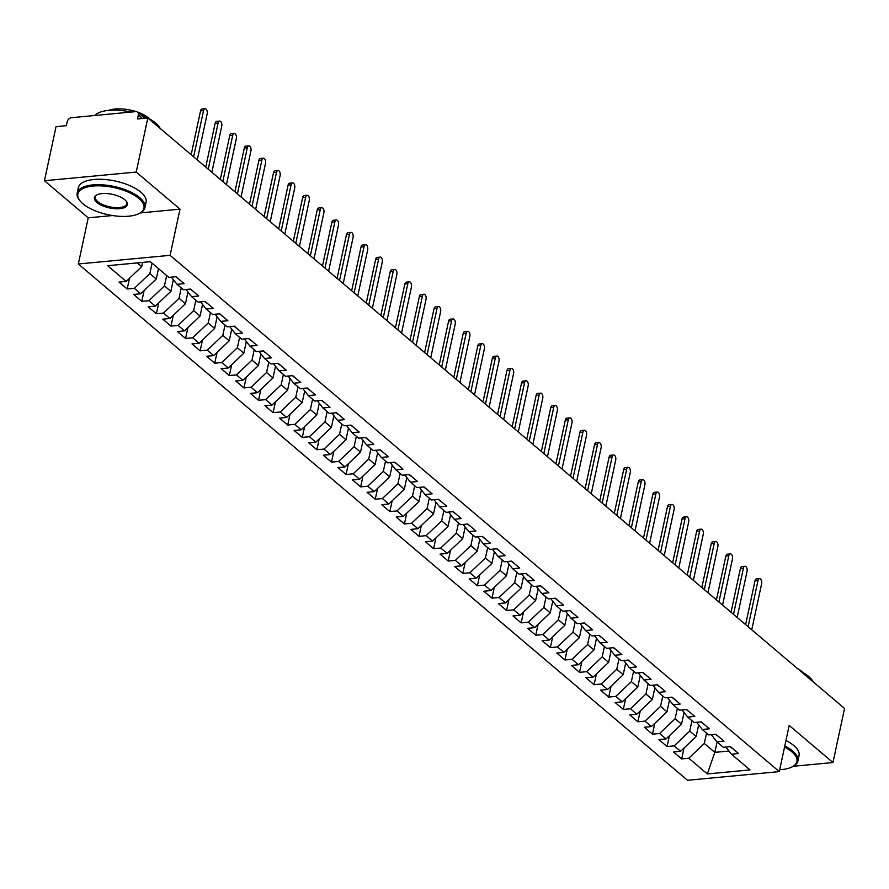 <?xml version="1.0" encoding="UTF-8"?>
<svg xmlns="http://www.w3.org/2000/svg" width="889" height="889" viewBox="0 0 889 889"><rect width="100%" height="100%" fill="white"/><g stroke="black" fill="none" stroke-linecap="round" stroke-linejoin="round"><path stroke-width="1.33" d="M140.362 212.904L180 209.159L136.228 172.066L44.45 180.734L56.04 126.649L66.364 125.671L67.22 121.726A4.156 3 -49.7 0 1 71.453 117.692L135.695 111.625A4.156 3 -49.7 0 1 137.584 112.158L144.796 118.27M78.321 264L687.508 780.275L779.286 771.608L170.099 255.332L78.321 264L88.222 217.827L112.503 215.538M44.45 180.734L88.222 217.827M681.674 758.906L688.786 758.228L707.311 773.941L749.994 769.907L731.458 754.205L738.57 753.528L730.402 746.604L723.29 747.282L716.867 741.837L723.979 741.159L715.812 734.236L708.7 734.914L702.277 729.469L709.389 728.802L701.221 721.879L694.109 722.546L687.686 717.101L694.798 716.434L686.63 709.511L679.518 710.178L673.095 704.744L680.207 704.066L672.04 697.143L664.928 697.809L658.505 692.375L665.617 691.698L657.449 684.774L650.337 685.452L643.914 680.007L651.026 679.34L642.858 672.406L635.746 673.084L629.323 667.639L636.435 666.972L628.267 660.049L621.155 660.716L614.732 655.271L621.844 654.604L613.677 647.681L606.565 648.348L600.142 642.914L607.254 642.236L599.086 635.313L591.974 635.991L585.551 630.545L592.663 629.868L584.495 622.945L577.372 623.622L570.96 618.177L578.072 617.511L569.893 610.587L562.781 611.254L556.37 605.809L563.482 605.142L555.303 598.219L548.191 598.886L541.779 593.452L548.891 592.774L540.712 585.851L533.6 586.518L527.188 581.084L534.3 580.406L526.121 573.483L519.009 574.161L512.597 568.716L519.709 568.049L511.531 561.115L504.419 561.792L498.007 556.347L505.119 555.681L496.94 548.757L489.828 549.424L483.405 543.979L490.528 543.312L482.349 536.389L475.237 537.056L468.814 531.622L475.926 530.944L467.758 524.021L460.646 524.699L454.223 519.254L461.335 518.576L453.168 511.653L446.056 512.331L439.633 506.886L446.745 506.219L438.577 499.296L431.465 499.962L425.042 494.517L432.154 493.851L423.986 486.928L416.874 487.594L410.451 482.16L417.563 481.482L409.396 474.559L402.284 475.226L395.861 469.792L402.973 469.114L394.805 462.191L387.693 462.869L381.27 457.424L388.382 456.757L380.214 449.823L373.102 450.501L366.679 445.056L373.791 444.389L365.623 437.466L358.511 438.133L352.088 432.687L359.2 432.021L351.033 425.098L343.921 425.764L337.498 420.33L344.61 419.652L336.442 412.729L329.33 413.396L322.907 407.962L330.019 407.284L321.851 400.361L314.739 401.039L308.316 395.594L315.428 394.927L307.261 387.993L300.149 388.671L293.726 383.226L300.838 382.559L292.67 375.636L285.558 376.303L279.135 370.869L286.247 370.191L278.079 363.268L270.967 363.934L264.544 358.5L271.656 357.823L263.488 350.899L256.365 351.577L249.953 346.132L257.065 345.465L248.887 338.531L241.775 339.209L235.363 333.764L242.475 333.097L234.296 326.174L227.184 326.841L220.772 321.396L227.884 320.729L219.705 313.806L212.593 314.473L206.181 309.039L213.293 308.361L205.115 301.438L198.003 302.104L191.591 296.67L198.703 295.993L190.524 289.069L183.412 289.747L177 284.302L184.112 283.635L175.933 276.701L168.821 277.379L150.297 261.677L107.613 265.7L126.149 281.413L119.037 282.08L127.205 289.003L134.317 288.336L140.74 293.77L133.628 294.448L141.796 301.371L148.907 300.693L155.331 306.138L148.219 306.816L156.386 313.739L163.498 313.061L169.921 318.506L162.809 319.173L170.977 326.096L178.089 325.43L184.512 330.875L177.4 331.541L185.568 338.465L192.68 337.798L199.103 343.232L191.991 343.91L200.158 350.833L207.27 350.166L213.693 355.6L206.581 356.278L214.749 363.201L221.861 362.523L228.284 367.968L221.172 368.635L229.34 375.569L236.452 374.891L242.875 380.336L235.763 381.003L243.93 387.926L251.054 387.26L257.466 392.705L250.354 393.371L258.532 400.294L265.644 399.628L272.056 405.062L264.944 405.74L273.123 412.663L280.235 411.996L286.647 417.43L279.535 418.108L287.714 425.031L294.826 424.353L301.238 429.798L294.126 430.465L302.304 437.399L309.416 436.721L315.828 442.166L308.716 442.833L316.895 449.756L324.007 449.089L330.419 454.523L323.307 455.201L331.486 462.124L338.598 461.458L345.021 466.892L337.898 467.57L346.077 474.493L353.189 473.815L359.612 479.26L352.5 479.927L360.667 486.861L367.779 486.183L374.202 491.628L367.09 492.295L375.258 499.218L382.37 498.551L388.793 503.996L381.681 504.663L389.849 511.586L396.961 510.919L403.384 516.353L396.272 517.031L404.439 523.954L411.551 523.288L417.974 528.722L410.862 529.399L419.03 536.323L426.142 535.645L432.565 541.09L425.453 541.757L433.621 548.691L440.733 548.013L447.156 553.458L440.044 554.125L448.212 561.048L455.324 560.381L461.747 565.826L454.635 566.493L462.802 573.416L469.914 572.749L476.337 578.183L469.225 578.861L477.393 585.784L484.505 585.106L490.928 590.552L483.816 591.229L491.984 598.153L499.096 597.475L505.519 602.92L498.407 603.587L506.574 610.51L513.686 609.843L520.109 615.288L512.997 615.955L521.165 622.878L528.277 622.211L534.7 627.645L527.588 628.323L535.756 635.246L542.868 634.579L549.291 640.013L542.179 640.691L550.347 647.614L557.459 646.936L563.882 652.382L556.77 653.048L564.937 659.982L572.06 659.305L578.472 664.75L571.36 665.417L579.528 672.34L586.651 671.673L593.063 677.118L585.951 677.785L594.13 684.708L601.242 684.041L607.654 689.475L600.542 690.153L608.721 697.076L615.833 696.398L622.244 701.843L615.132 702.521L623.311 709.444L630.423 708.766L636.835 714.211L629.723 714.878L637.902 721.801L645.014 721.135L651.426 726.58L644.314 727.246L652.493 734.17L659.605 733.503L666.028 738.937L658.905 739.615L667.083 746.538L674.195 745.871L680.618 751.305L673.506 751.983L681.674 758.906L683.985 748.094M698.654 724.846L696.143 736.537L689.72 731.091L691.953 720.712M680.618 751.305L696.143 736.537M674.195 745.871L689.72 731.091M731.458 754.205L725.846 747.038M684.063 712.478L681.552 724.168L675.129 718.723L677.362 708.355M666.028 738.937L681.552 724.168M659.605 733.503L675.129 718.723M716.867 741.837L711.256 734.67M669.473 700.11L666.961 711.8L660.538 706.366L662.772 695.987M651.426 726.58L666.961 711.8M645.014 721.135L660.538 706.366M702.277 729.469L696.665 722.301M654.882 687.742L652.37 699.432L645.947 693.998L648.17 683.619M636.835 714.211L652.37 699.432M630.423 708.766L645.947 693.998M687.686 717.101L682.074 709.933M640.291 675.373L637.78 687.075L631.357 681.63L633.579 671.251M622.244 701.843L637.78 687.075M615.833 696.398L631.357 681.63M673.095 704.744L667.483 697.576M625.7 663.016L623.189 674.707L616.766 669.261L618.988 658.882M607.654 689.475L623.189 674.707M601.242 684.041L616.766 669.261M658.505 692.375L652.893 685.208M611.099 650.648L608.598 662.338L602.175 656.904L604.398 646.525M593.063 677.118L608.598 662.338M586.651 671.673L602.175 656.904M643.914 680.007L638.302 672.84M596.508 638.28L594.008 649.97L587.585 644.536L589.807 634.157M578.472 664.75L594.008 649.97M572.06 659.305L587.585 644.536M629.323 667.639L623.711 660.471M581.917 625.912L579.417 637.613L572.994 632.168L575.216 621.789M563.882 652.382L579.417 637.613M557.459 646.936L572.994 632.168M614.732 655.271L609.121 648.114M567.326 613.554L564.826 625.245L558.403 619.8L560.626 609.421M549.291 640.013L564.826 625.245M542.868 634.579L558.403 619.8M600.142 642.914L594.53 635.746M552.736 601.186L550.235 612.877L543.812 607.431L546.035 597.064M534.7 627.645L550.235 612.877M528.277 622.211L543.812 607.431M585.551 630.545L579.928 623.378M538.145 588.818L535.645 600.508L529.222 595.074L531.444 584.695M520.109 615.288L535.645 600.508M513.686 609.843L529.222 595.074M570.96 618.177L565.337 611.01M523.554 576.45L521.054 588.14L514.631 582.706L516.853 572.327M505.519 602.92L521.054 588.14M499.096 597.475L514.631 582.706M556.37 605.809L550.747 598.641M508.964 564.082L506.463 575.783L500.04 570.338L502.263 559.959M490.928 590.552L506.463 575.783M484.505 585.106L500.04 570.338M541.779 593.452L536.156 586.284M494.373 551.725L491.873 563.415L485.45 557.97L487.672 547.591M476.337 578.183L491.873 563.415M469.914 572.749L485.45 557.97M527.188 581.084L521.565 573.916M479.782 539.356L477.271 551.047L470.859 545.602L473.081 535.234M461.747 565.826L477.271 551.047M455.324 560.381L470.859 545.602M512.597 568.716L506.974 561.548M465.191 526.988L462.68 538.678L456.268 533.244L458.491 522.865M447.156 553.458L462.68 538.678M440.733 548.013L456.268 533.244M498.007 556.347L492.384 549.18M450.601 514.62L448.089 526.321L441.677 520.876L443.9 510.497M432.565 541.09L448.089 526.321M426.142 535.645L441.677 520.876M483.405 543.979L477.793 536.823M436.01 502.263L433.499 513.953L427.087 508.508L429.309 498.129M417.974 528.722L433.499 513.953M411.551 523.288L427.087 508.508M468.814 531.622L463.202 524.454M421.419 489.895L418.908 501.585L412.496 496.14L414.719 485.772M403.384 516.353L418.908 501.585M396.961 510.919L412.496 496.14M454.223 519.254L448.612 512.086M406.829 477.526L404.317 489.217L397.905 483.783L400.128 473.404M388.793 503.996L404.317 489.217M382.37 498.551L397.905 483.783M439.633 506.886L434.021 499.718M392.238 465.158L389.726 476.848L383.303 471.414L385.537 461.035M374.202 491.628L389.726 476.848M367.779 486.183L383.303 471.414M425.042 494.517L419.43 487.35M377.647 452.79L375.136 464.491L368.713 459.046L370.946 448.667M359.612 479.26L375.136 464.491M353.189 473.815L368.713 459.046M410.451 482.16L404.839 474.993M363.056 440.433L360.545 452.123L354.122 446.678L356.356 436.299M345.021 466.892L360.545 452.123M338.598 461.458L354.122 446.678M395.861 469.792L390.249 462.624M348.466 428.065L345.954 439.755L339.531 434.31L341.765 423.942M330.419 454.523L345.954 439.755M324.007 449.089L339.531 434.31M381.27 457.424L375.658 450.256M333.875 415.696L331.364 427.387L324.941 421.953L327.163 411.574M315.828 442.166L331.364 427.387M309.416 436.721L324.941 421.953M366.679 445.056L361.067 437.888M319.284 403.328L316.773 415.03L310.35 409.585L312.572 399.205M301.238 429.798L316.773 415.03M294.826 424.353L310.35 409.585M352.088 432.687L346.477 425.531M304.694 390.971L302.182 402.661L295.759 397.216L297.982 386.837M286.647 417.43L302.182 402.661M280.235 411.996L295.759 397.216M337.498 420.33L331.886 413.163M290.092 378.603L287.592 390.293L281.168 384.848L283.391 374.48M272.056 405.062L287.592 390.293M265.644 399.628L281.168 384.848M322.907 407.962L317.295 400.795M275.501 366.235L273.001 377.925L266.578 372.491L268.8 362.112M257.466 392.705L273.001 377.925M251.054 387.26L266.578 372.491M308.316 395.594L302.704 388.426M260.91 353.866L258.41 365.557L251.987 360.123L254.21 349.744M242.875 380.336L258.41 365.557M236.452 374.891L251.987 360.123M293.726 383.226L288.114 376.058M246.32 341.498L243.819 353.2L237.396 347.755L239.619 337.376M228.284 367.968L243.819 353.2M221.861 362.523L237.396 347.755M279.135 370.869L273.523 363.701M231.729 329.141L229.229 340.831L222.806 335.386L225.028 325.007M213.693 355.6L229.229 340.831M207.27 350.166L222.806 335.386M264.544 358.5L258.921 351.333M217.138 316.773L214.638 328.463L208.215 323.018L210.437 312.65M199.103 343.232L214.638 328.463M192.68 337.798L208.215 323.018M249.953 346.132L244.331 338.965M202.548 304.405L200.047 316.095L193.624 310.661L195.847 300.282M184.512 330.875L200.047 316.095M178.089 325.43L193.624 310.661M235.363 333.764L229.74 326.596M187.957 292.037L185.457 303.738L179.033 298.293L181.256 287.914M169.921 318.506L185.457 303.738M163.498 313.061L179.033 298.293M220.772 321.396L215.149 314.239M173.366 279.668L170.866 291.37L164.443 285.925L166.665 275.546M155.331 306.138L170.866 291.37M148.907 300.693L164.443 285.925M206.181 309.039L200.558 301.871M158.498 268.622L156.264 279.002L149.852 273.556L152.075 263.188M140.74 293.77L156.264 279.002M134.317 288.336L149.852 273.556M191.591 296.67L185.968 289.503M142.451 118.493L138.34 115.014L137.495 118.959L147.818 117.981L136.228 172.066M138.34 115.014A4.156 3 -49.7 0 0 137.584 112.158M142.584 262.399L141.673 266.633L137.273 262.9M126.149 281.413L141.673 266.633M177 284.302L171.377 277.135M793.321 766.274L832.96 762.529L844.55 708.455L147.818 117.981M180 209.159L170.099 255.332M832.96 762.529L789.188 725.435L779.286 771.608M717.045 741.982L714.823 752.361L728.969 751.027M706.544 733.081L704.31 743.46L714.823 752.361L707.311 773.941M688.786 758.228L704.31 743.46M127.205 289.003L129.527 278.201M141.796 301.371L144.118 290.559M156.386 313.739L158.709 302.927M170.977 326.096L173.299 315.295M185.568 338.465L187.89 327.663M200.158 350.833L202.481 340.031M214.749 363.201L217.072 352.388M229.34 375.569L231.662 364.757M243.93 387.926L246.253 377.125M258.532 400.294L260.844 389.493M273.123 412.663L275.434 401.85M287.714 425.031L290.025 414.218M302.304 437.399L304.616 426.587M316.895 449.756L319.207 438.955M331.486 462.124L333.797 451.323M346.077 474.493L348.388 463.68M360.667 486.861L362.979 476.048M375.258 499.218L377.569 488.417M389.849 511.586L392.16 500.785M404.439 523.954L406.751 513.142M419.03 536.323L421.342 525.51M433.621 548.691L435.943 537.878M448.212 561.048L450.534 550.247M462.802 573.416L465.125 562.615M477.393 585.784L479.716 574.972M491.984 598.153L494.306 587.34M506.574 610.51L508.897 599.708M521.165 622.878L523.488 612.077M535.756 635.246L538.078 624.434M550.347 647.614L552.669 636.802M564.937 659.982L567.26 649.17M579.528 672.34L581.851 661.538M594.13 684.708L596.441 673.906M608.721 697.076L611.032 686.264M623.311 709.444L625.623 698.632M637.902 721.801L640.213 711M652.493 734.17L654.804 723.368M667.083 746.538L669.395 735.736M197.28 159.898L207.181 113.714A3.467 1.922 84.6 0 0 205.037 108.725A3.467 1.922 84.6 0 0 203.537 110.625L200.547 110.914A3.467 1.922 -95.4 0 1 202.047 109.003L205.037 108.725M178.167 278.601A5.545 4.012 130.3 0 1 177.267 278.079L175.678 276.735M191.157 154.719L200.547 110.914M193.635 156.808L203.537 110.625M211.871 172.266L221.772 126.082A3.467 1.922 84.6 0 0 219.627 121.093A3.467 1.922 84.6 0 0 218.127 122.993L215.138 123.271A3.467 1.922 -95.4 0 1 216.638 121.371L219.627 121.093M192.757 290.959A5.545 4.012 130.3 0 1 191.857 290.436L190.268 289.092M205.748 167.076L215.138 123.271M208.226 169.177L218.127 122.993M226.462 184.634L236.363 138.451A3.467 1.922 84.6 0 0 234.218 133.461A3.467 1.922 84.6 0 0 232.718 135.361L229.74 135.639A3.467 1.922 -95.4 0 1 231.229 133.739L234.218 133.461M207.348 303.327A5.545 4.012 130.3 0 1 206.448 302.805L204.859 301.46M220.339 179.445L229.74 135.639M222.817 181.545L232.718 135.361M241.052 197.002L250.954 150.819A3.467 1.922 84.6 0 0 248.809 145.818A3.467 1.922 84.6 0 0 247.309 147.73L244.331 148.007A3.467 1.922 -95.4 0 1 245.82 146.107L248.809 145.818M221.939 315.695A5.545 4.012 130.3 0 1 221.039 315.173L219.45 313.828M234.929 191.813L244.331 148.007M237.407 193.913L247.309 147.73M255.643 209.371L265.544 163.187A3.467 1.922 84.6 0 0 263.4 158.186A3.467 1.922 84.6 0 0 261.899 160.087L258.921 160.376A3.467 1.922 -95.4 0 1 260.41 158.475L263.4 158.186M236.53 328.063A5.545 4.012 130.3 0 1 235.629 327.541L234.04 326.196M249.531 204.181L258.921 160.376M251.998 206.27L261.899 160.087M138.895 198.469A33.793 13.891 -167.9 0 0 95.79 185.857A33.793 13.891 -167.9 0 0 80.088 200.914A33.793 13.891 -167.9 0 0 82.91 203.759A33.793 13.891 -167.9 0 0 139.084 213.56A33.793 13.891 -167.9 0 0 138.895 198.469M79.799 200.547A34.627 14.224 12.1 0 1 79.488 200.169A34.627 14.224 12.1 0 1 77.199 193.124A34.627 14.224 12.1 0 1 103.002 184.868A34.627 14.224 12.1 0 1 139.74 197.669A34.627 14.224 12.1 0 1 144.918 207.637A34.627 14.224 12.1 0 1 139.94 213.127A34.627 14.224 12.1 0 1 139.506 213.338M124.893 199.792A16.902 6.945 12.1 0 1 126.305 201.214A16.902 6.945 12.1 0 1 118.459 208.748A16.902 6.945 12.1 0 1 96.901 202.436A16.902 6.945 12.1 0 1 96.812 194.891A16.902 6.945 12.1 0 1 124.893 199.792M97.257 194.68A16.069 6.601 -167.9 0 0 95.345 197.014A16.069 6.601 -167.9 0 0 97.757 201.636A16.069 6.601 -167.9 0 0 114.803 207.57A16.069 6.601 -167.9 0 0 126.771 203.748A16.069 6.601 -167.9 0 0 125.982 200.836M94.834 115.492A34.627 14.224 12.1 0 1 130.905 112.081M140.995 115.048A34.627 14.224 12.1 0 1 147.785 117.993M147.874 118.026A34.627 14.224 12.1 0 1 155.731 123.093A34.627 14.224 12.1 0 1 160.209 128.483M108.836 110.347A24.936 10.246 12.1 0 1 136.084 111.614M137.495 112.092A24.936 10.246 12.1 0 1 148.919 118.17A24.936 10.246 12.1 0 1 149.997 119.17M77.199 193.124L78.365 187.69A34.627 14.224 12.1 0 1 104.169 179.434A34.627 14.224 12.1 0 1 140.906 192.235A34.627 14.224 12.1 0 1 146.085 202.203L144.918 207.637M779.686 769.718A33.793 13.891 -167.9 0 0 792.043 766.929A33.793 13.891 -167.9 0 0 791.855 751.838A33.793 13.891 -167.9 0 0 784.543 747.082M784.787 745.938A34.627 14.224 12.1 0 1 792.699 751.038A34.627 14.224 12.1 0 1 797.878 761.006A34.627 14.224 12.1 0 1 792.899 766.496A34.627 14.224 12.1 0 1 792.455 766.707M800.833 671.395A34.627 14.224 12.1 0 1 808.679 676.462A34.627 14.224 12.1 0 1 813.157 681.852M797.5 668.584A24.936 10.246 12.1 0 1 801.867 671.539A24.936 10.246 12.1 0 1 802.956 672.54M785.954 740.515A34.627 14.224 12.1 0 1 793.866 745.604A34.627 14.224 12.1 0 1 799.044 755.572L797.878 761.006M270.234 221.728L280.135 175.544A3.467 1.922 84.6 0 0 277.99 170.555A3.467 1.922 84.6 0 0 276.49 172.455L273.512 172.733A3.467 1.922 -95.4 0 1 275.012 170.832L277.99 170.555M251.12 340.431A5.545 4.012 130.3 0 1 250.22 339.909L248.631 338.565M264.122 216.549L273.512 172.733M266.589 218.638L276.49 172.455M284.824 234.096L294.726 187.912A3.467 1.922 84.6 0 0 292.581 182.923A3.467 1.922 84.6 0 0 291.081 184.823L288.103 185.101A3.467 1.922 -95.4 0 1 289.603 183.201L292.581 182.923M265.711 352.789A5.545 4.012 130.3 0 1 264.811 352.266L263.222 350.922M278.713 228.906L288.103 185.101M281.18 231.007L291.081 184.823M299.415 246.464L309.316 200.281A3.467 1.922 84.6 0 0 307.172 195.291A3.467 1.922 84.6 0 0 305.672 197.191L302.693 197.469A3.467 1.922 -95.4 0 1 304.194 195.569L307.172 195.291M280.302 365.157A5.545 4.012 130.3 0 1 279.402 364.634L277.824 363.29M293.303 241.275L302.693 197.469M295.77 243.375L305.672 197.191M314.017 258.832L323.907 212.649A3.467 1.922 84.6 0 0 321.762 207.648A3.467 1.922 84.6 0 0 320.262 209.548L317.284 209.837A3.467 1.922 -95.4 0 1 318.784 207.937L321.762 207.648M294.892 377.525A5.545 4.012 130.3 0 1 293.992 377.003L292.414 375.658M307.894 253.643L317.284 209.837M310.361 255.743L320.262 209.548M328.608 271.201L338.509 225.006A3.467 1.922 84.6 0 0 336.353 220.016A3.467 1.922 84.6 0 0 334.853 221.917L331.875 222.206A3.467 1.922 -95.4 0 1 333.375 220.294L336.353 220.016M309.494 389.893A5.545 4.012 130.3 0 1 308.583 389.371L307.005 388.026M322.485 266.011L331.875 222.206M324.952 268.1L334.853 221.917M343.198 283.558L353.1 237.374A3.467 1.922 84.6 0 0 350.944 232.385A3.467 1.922 84.6 0 0 349.444 234.285L346.466 234.563A3.467 1.922 -95.4 0 1 347.966 232.662L350.944 232.385M324.085 402.25A5.545 4.012 130.3 0 1 323.174 401.728L321.596 400.383M337.075 278.368L346.466 234.563M339.542 280.468L349.444 234.285M357.789 295.926L367.69 249.742A3.467 1.922 84.6 0 0 365.535 244.753A3.467 1.922 84.6 0 0 364.034 246.653L361.056 246.931A3.467 1.922 -95.4 0 1 362.556 245.031L365.535 244.753M338.676 414.618A5.545 4.012 130.3 0 1 337.776 414.096L336.186 412.752M351.666 290.736L361.056 246.931M354.133 292.837L364.034 246.653M372.38 308.294L382.281 262.111A3.467 1.922 84.6 0 0 380.125 257.11A3.467 1.922 84.6 0 0 378.625 259.021L375.647 259.299A3.467 1.922 -95.4 0 1 377.147 257.399L380.125 257.11M353.266 426.987A5.545 4.012 130.3 0 1 352.366 426.464L350.777 425.12M366.257 303.105L375.647 259.299M368.724 305.205L378.625 259.021M386.971 320.662L396.872 274.479A3.467 1.922 84.6 0 0 394.716 269.478A3.467 1.922 84.6 0 0 393.216 271.378L390.238 271.667A3.467 1.922 -95.4 0 1 391.738 269.767L394.716 269.478M367.857 439.355A5.545 4.012 130.3 0 1 366.957 438.833L365.368 437.488M380.848 315.473L390.238 271.667M383.315 317.562L393.216 271.378M401.561 333.019L411.463 286.836A3.467 1.922 84.6 0 0 409.307 281.846A3.467 1.922 84.6 0 0 407.807 283.747L404.828 284.036A3.467 1.922 -95.4 0 1 406.329 282.124L409.307 281.846M382.448 451.723A5.545 4.012 130.3 0 1 381.548 451.201L379.959 449.856M395.438 327.841L404.828 284.036M397.916 329.93L407.807 283.747M416.152 345.388L426.053 299.204A3.467 1.922 84.6 0 0 423.897 294.215A3.467 1.922 84.6 0 0 422.408 296.115L419.419 296.393A3.467 1.922 -95.4 0 1 420.919 294.492L423.897 294.215M397.039 464.08A5.545 4.012 130.3 0 1 396.138 463.558L394.549 462.213M410.029 340.198L419.419 296.393M412.507 342.298L422.408 296.115M430.743 357.756L440.644 311.572A3.467 1.922 84.6 0 0 438.488 306.583A3.467 1.922 84.6 0 0 436.999 308.483L434.01 308.761A3.467 1.922 -95.4 0 1 435.51 306.861L438.488 306.583M411.629 476.448A5.545 4.012 130.3 0 1 410.729 475.926L409.14 474.582M424.62 352.566L434.01 308.761M427.098 354.667L436.999 308.483M445.333 370.124L455.235 323.94A3.467 1.922 84.6 0 0 453.079 318.94A3.467 1.922 84.6 0 0 451.59 320.851L448.601 321.129A3.467 1.922 -95.4 0 1 450.101 319.229L453.079 318.94M426.22 488.817A5.545 4.012 130.3 0 1 425.32 488.294L423.731 486.95M439.21 364.935L448.601 321.129M441.689 367.035L451.59 320.851M459.924 382.492L469.825 336.298A3.467 1.922 84.6 0 0 467.681 331.308A3.467 1.922 84.6 0 0 466.18 333.208L463.191 333.497A3.467 1.922 -95.4 0 1 464.691 331.597L467.681 331.308M440.811 501.185A5.545 4.012 130.3 0 1 439.911 500.663L438.321 499.318M453.801 377.303L463.191 333.497M456.279 379.392L466.18 333.208M474.515 394.849L484.416 348.666A3.467 1.922 84.6 0 0 482.271 343.676A3.467 1.922 84.6 0 0 480.771 345.577L477.782 345.854A3.467 1.922 -95.4 0 1 479.282 343.954L482.271 343.676M455.401 513.553A5.545 4.012 130.3 0 1 454.501 513.031L452.912 511.675M468.392 389.671L477.782 345.854M470.87 391.76L480.771 345.577M489.106 407.218L499.007 361.034A3.467 1.922 84.6 0 0 496.862 356.044A3.467 1.922 84.6 0 0 495.362 357.945L492.373 358.223A3.467 1.922 -95.4 0 1 493.873 356.322L496.862 356.044M469.992 525.91A5.545 4.012 130.3 0 1 469.092 525.388L467.503 524.043M482.983 402.028L492.373 358.223M485.461 404.128L495.362 357.945M503.696 419.586L513.598 373.402A3.467 1.922 84.6 0 0 511.453 368.413A3.467 1.922 84.6 0 0 509.953 370.313L506.963 370.591A3.467 1.922 -95.4 0 1 508.464 368.691L511.453 368.413M484.583 538.278A5.545 4.012 130.3 0 1 483.683 537.756L482.094 536.411M497.573 414.396L506.963 370.591M500.051 416.497L509.953 370.313M518.287 431.954L528.188 385.77A3.467 1.922 84.6 0 0 526.044 380.77A3.467 1.922 84.6 0 0 524.543 382.67L521.554 382.959A3.467 1.922 -95.4 0 1 523.054 381.059L526.044 380.77M499.174 550.647A5.545 4.012 130.3 0 1 498.273 550.124L496.684 548.78M512.164 426.764L521.554 382.959M514.642 428.854L524.543 382.67M532.878 444.311L542.779 398.128A3.467 1.922 84.6 0 0 540.634 393.138A3.467 1.922 84.6 0 0 539.134 395.038L536.145 395.327A3.467 1.922 -95.4 0 1 537.645 393.416L540.634 393.138M513.764 563.015A5.545 4.012 130.3 0 1 512.864 562.493L511.275 561.148M526.755 439.133L536.145 395.327M529.233 441.222L539.134 395.038M547.468 456.679L557.37 410.496A3.467 1.922 84.6 0 0 555.225 405.506A3.467 1.922 84.6 0 0 553.725 407.406L550.747 407.684A3.467 1.922 -95.4 0 1 552.236 405.784L555.225 405.506M528.355 575.372A5.545 4.012 130.3 0 1 527.455 574.85L525.866 573.505M541.345 451.49L550.747 407.684M543.824 453.59L553.725 407.406M562.059 469.048L571.96 422.864A3.467 1.922 84.6 0 0 569.816 417.874A3.467 1.922 84.6 0 0 568.315 419.775L565.337 420.053A3.467 1.922 -95.4 0 1 566.826 418.152L569.816 417.874M542.946 587.74A5.545 4.012 130.3 0 1 542.046 587.218L540.456 585.873M555.936 463.858L565.337 420.053M558.414 465.958L568.315 419.775M576.65 481.416L586.551 435.232A3.467 1.922 84.6 0 0 584.406 430.232A3.467 1.922 84.6 0 0 582.906 432.143L579.928 432.421A3.467 1.922 -95.4 0 1 581.417 430.52L584.406 430.232M557.536 600.108A5.545 4.012 130.3 0 1 556.636 599.586L555.047 598.241M570.538 476.226L579.928 432.421M573.005 478.326L582.906 432.143M591.241 493.784L601.142 447.6A3.467 1.922 84.6 0 0 598.997 442.6A3.467 1.922 84.6 0 0 597.497 444.5L594.519 444.789A3.467 1.922 -95.4 0 1 596.019 442.889L598.997 442.6M572.127 612.477A5.545 4.012 130.3 0 1 571.227 611.954L569.638 610.61M585.129 488.594L594.519 444.789M587.596 490.684L597.497 444.5M605.831 506.141L615.733 459.957A3.467 1.922 84.6 0 0 613.588 454.968A3.467 1.922 84.6 0 0 612.088 456.868L609.109 457.146A3.467 1.922 -95.4 0 1 610.61 455.246L613.588 454.968M586.718 624.845A5.545 4.012 130.3 0 1 585.818 624.322L584.229 622.967M599.719 500.963L609.109 457.146M602.186 503.052L612.088 456.868M620.422 518.509L630.323 472.326A3.467 1.922 84.6 0 0 628.179 467.336A3.467 1.922 84.6 0 0 626.678 469.236L623.7 469.514A3.467 1.922 -95.4 0 1 625.2 467.614L628.179 467.336M601.308 637.202A5.545 4.012 130.3 0 1 600.408 636.68L598.819 635.335M614.31 513.32L623.7 469.514M616.777 515.42L626.678 469.236M635.013 530.877L644.914 484.694A3.467 1.922 84.6 0 0 642.769 479.704A3.467 1.922 84.6 0 0 641.269 481.605L638.291 481.882A3.467 1.922 -95.4 0 1 639.791 479.982L642.769 479.704M615.899 649.57A5.545 4.012 130.3 0 1 614.999 649.048L613.421 647.703M628.901 525.688L638.291 481.882M631.368 527.788L641.269 481.605M649.615 543.246L659.516 497.062A3.467 1.922 84.6 0 0 657.36 492.062A3.467 1.922 84.6 0 0 655.86 493.962L652.882 494.251A3.467 1.922 -95.4 0 1 654.382 492.35L657.36 492.062M630.501 661.938A5.545 4.012 130.3 0 1 629.59 661.416L628.012 660.071M643.492 538.056L652.882 494.251M645.959 540.145L655.86 493.962M664.205 555.603L674.106 509.419A3.467 1.922 84.6 0 0 671.951 504.43A3.467 1.922 84.6 0 0 670.45 506.33L667.472 506.619A3.467 1.922 -95.4 0 1 668.973 504.708L671.951 504.43M645.092 674.307A5.545 4.012 130.3 0 1 644.181 673.784L642.603 672.44M658.082 550.424L667.472 506.619M660.549 552.514L670.45 506.33M678.796 567.971L688.697 521.787A3.467 1.922 84.6 0 0 686.541 516.798A3.467 1.922 84.6 0 0 685.041 518.698L682.063 518.976A3.467 1.922 -95.4 0 1 683.563 517.076L686.541 516.798M659.682 686.664A5.545 4.012 130.3 0 1 658.782 686.141L657.193 684.797M672.673 562.781L682.063 518.976M675.14 564.882L685.041 518.698M693.387 580.339L703.288 534.156A3.467 1.922 84.6 0 0 701.132 529.166A3.467 1.922 84.6 0 0 699.632 531.066L696.654 531.344A3.467 1.922 -95.4 0 1 698.154 529.444L701.132 529.166M674.273 699.032A5.545 4.012 130.3 0 1 673.373 698.51L671.784 697.165M687.264 575.15L696.654 531.344M689.731 577.25L699.632 531.066M707.977 592.707L717.879 546.524A3.467 1.922 84.6 0 0 715.723 541.523A3.467 1.922 84.6 0 0 714.223 543.435L711.244 543.712A3.467 1.922 -95.4 0 1 712.745 541.812L715.723 541.523M688.864 711.4A5.545 4.012 130.3 0 1 687.964 710.878L686.375 709.533M701.854 587.518L711.244 543.712M704.321 589.618L714.223 543.435M722.568 605.076L732.469 558.892A3.467 1.922 84.6 0 0 730.314 553.891A3.467 1.922 84.6 0 0 728.813 555.792L725.835 556.081A3.467 1.922 -95.4 0 1 727.335 554.18L730.314 553.891M703.455 723.768A5.545 4.012 130.3 0 1 702.554 723.246L700.965 721.901M716.445 599.886L725.835 556.081M718.923 601.975L728.813 555.792M737.159 617.433L747.06 571.249A3.467 1.922 84.6 0 0 744.904 566.26A3.467 1.922 84.6 0 0 743.415 568.16L740.426 568.438A3.467 1.922 -95.4 0 1 741.926 566.537L744.904 566.26M718.045 736.136A5.545 4.012 130.3 0 1 717.145 735.614L715.556 734.27M731.036 612.254L740.426 568.438M733.514 614.343L743.415 568.16M751.75 629.801L761.651 583.617A3.467 1.922 84.6 0 0 759.495 578.628A3.467 1.922 84.6 0 0 758.006 580.528L755.017 580.806A3.467 1.922 -95.4 0 1 756.517 578.906L759.495 578.628M732.636 748.494A5.545 4.012 130.3 0 1 731.736 747.971L730.147 746.627M745.627 624.611L755.017 580.806M748.105 626.712L758.006 580.528M80.088 200.914L79.488 200.169M139.084 213.56L139.94 213.127M792.043 766.929L792.899 766.496"/></g></svg>
